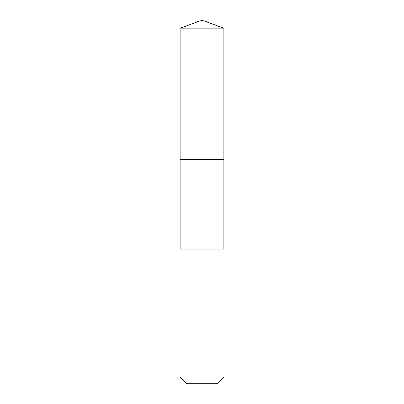 <?xml version="1.0" encoding="UTF-8"?>
<svg xmlns="http://www.w3.org/2000/svg" width="404" height="404" viewBox="0 0 404 404"><rect width="100%" height="100%" fill="white"/><g stroke="black" fill="none" stroke-linecap="round" stroke-linejoin="round"><path stroke-width="0.3" stroke-dasharray="2.02 1.52" d="M180.083 28.179L223.917 28.179M223.917 159.686L180.083 159.686L223.917 159.686M179.911 249.061L224.089 249.061M224.089 377.174L179.911 377.174M217.463 383.8L186.537 383.8M180.083 159.686L202 159.686L202 20.2"/><path stroke-width="0.61" d="M223.917 249.061L223.917 28.179L180.083 28.179L180.083 159.686L223.917 159.686L180.083 159.686L180.083 28.179L202 20.2L180.083 28.179M202 249.061L179.911 249.061L179.911 377.174L224.089 377.174L224.089 249.061L202 249.061M179.911 377.174L186.537 383.8L217.463 383.8L224.089 377.174M202 20.2L223.917 28.179M180.083 249.061L180.083 159.686"/></g></svg>
